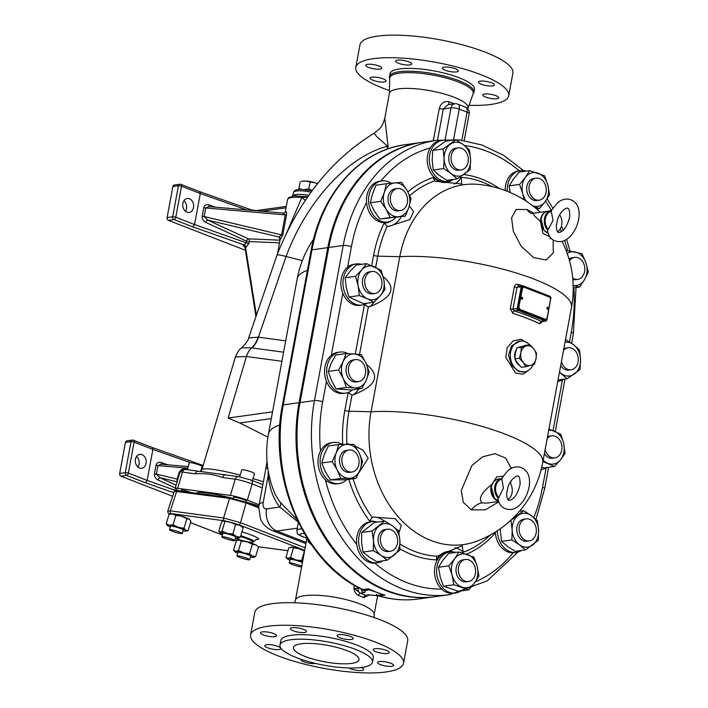 <?xml version="1.0" encoding="UTF-8"?>
<svg xmlns="http://www.w3.org/2000/svg" width="708" height="708" viewBox="0 0 708 708"><rect width="100%" height="100%" fill="white"/><g stroke="black" fill="none" stroke-linecap="round" stroke-linejoin="round"><path stroke-width="1.06" d="M377.612 662.741A8.142 2.044 10.5 0 1 377.585 662.449A8.142 2.044 10.5 0 1 385.966 661.927A8.142 2.044 10.5 0 1 393.604 665.423A8.142 2.044 10.5 0 1 385.78 666.042A8.142 2.044 10.5 0 1 377.612 662.741M361.142 667.538A8.142 2.044 10.5 0 1 363.647 669.582A8.142 2.044 10.5 0 1 357.637 670.449A8.142 2.044 10.5 0 1 348.796 667.989M315.591 663.44A8.142 2.044 10.5 0 1 306.422 662.661A8.142 2.044 10.5 0 1 300.935 659.644A8.142 2.044 10.5 0 1 301.104 659.334M277.987 646.404A8.142 2.044 10.5 0 1 280.872 648.599A8.142 2.044 10.5 0 1 272.491 649.121A8.142 2.044 10.5 0 1 264.854 645.625A8.142 2.044 10.5 0 1 269.624 644.652A8.142 2.044 10.5 0 1 277.987 646.404M276.518 635.457A8.142 2.044 10.5 0 1 276.545 635.749A8.142 2.044 10.5 0 1 268.155 636.271A8.142 2.044 10.5 0 1 260.517 632.775A8.142 2.044 10.5 0 1 268.35 632.155A8.142 2.044 10.5 0 1 276.518 635.457M304.652 632.501A8.142 2.044 10.5 0 1 295.581 631.536A8.142 2.044 10.5 0 1 290.475 628.615A8.142 2.044 10.5 0 1 298.856 628.093A8.142 2.044 10.5 0 1 306.493 631.589A8.142 2.044 10.5 0 1 304.652 632.501M345.92 639.271A8.142 2.044 10.5 0 1 337.167 635.589A8.142 2.044 10.5 0 1 345.548 635.058A8.142 2.044 10.5 0 1 353.186 638.554A8.142 2.044 10.5 0 1 345.92 639.271M376.134 651.794A8.142 2.044 10.5 0 1 373.249 649.599A8.142 2.044 10.5 0 1 381.63 649.077A8.142 2.044 10.5 0 1 389.267 652.572A8.142 2.044 10.5 0 1 384.497 653.546A8.142 2.044 10.5 0 1 376.134 651.794M250.605 634.926L254.783 612.376A77.765 19.523 10.5 0 1 334.796 607.349A77.765 19.523 10.5 0 1 407.702 640.713L403.525 663.272A77.765 19.523 10.5 0 1 357.974 672.6A77.765 19.523 10.5 0 1 278.173 655.891A77.765 19.523 10.5 0 1 250.605 634.926A77.765 19.523 10.5 0 1 330.618 629.899A77.765 19.523 10.5 0 1 403.525 663.272M279.987 645.041L280.819 640.528A47.029 11.806 10.5 0 1 329.211 637.492A47.029 11.806 10.5 0 1 373.302 657.67L372.461 662.184A47.029 11.806 -169.5 0 0 328.379 641.997A47.029 11.806 -169.5 0 0 279.987 645.041A47.029 11.806 -169.5 0 0 296.661 657.714A47.029 11.806 -169.5 0 0 344.92 667.821A47.029 11.806 -169.5 0 0 372.461 662.184M482.794 95.191A8.142 2.044 10.5 0 1 482.767 94.899A8.142 2.044 10.5 0 1 491.157 94.376A8.142 2.044 10.5 0 1 498.795 97.872A8.142 2.044 10.5 0 1 490.963 98.492A8.142 2.044 10.5 0 1 482.794 95.191M383.178 78.853A8.142 2.044 10.5 0 1 386.064 81.048A8.142 2.044 10.5 0 1 377.683 81.579A8.142 2.044 10.5 0 1 370.045 78.084A8.142 2.044 10.5 0 1 374.815 77.101A8.142 2.044 10.5 0 1 383.178 78.853M381.701 67.906A8.142 2.044 10.5 0 1 381.727 68.198A8.142 2.044 10.5 0 1 373.346 68.72A8.142 2.044 10.5 0 1 365.709 65.225A8.142 2.044 10.5 0 1 373.532 64.605A8.142 2.044 10.5 0 1 381.701 67.906M409.844 64.95A8.142 2.044 10.5 0 1 400.772 63.985A8.142 2.044 10.5 0 1 395.657 61.065A8.142 2.044 10.5 0 1 404.047 60.543A8.142 2.044 10.5 0 1 411.684 64.039A8.142 2.044 10.5 0 1 409.844 64.95M451.102 71.72A8.142 2.044 10.5 0 1 442.358 68.039A8.142 2.044 10.5 0 1 450.739 67.508A8.142 2.044 10.5 0 1 458.377 71.004A8.142 2.044 10.5 0 1 451.102 71.72M481.325 84.243A8.142 2.044 10.5 0 1 478.44 82.048A8.142 2.044 10.5 0 1 486.821 81.526A8.142 2.044 10.5 0 1 494.458 85.022A8.142 2.044 10.5 0 1 489.688 85.995A8.142 2.044 10.5 0 1 481.325 84.243M389.418 90.562A77.765 19.523 10.5 0 1 383.364 88.341A77.765 19.523 10.5 0 1 355.788 67.375A77.765 19.523 10.5 0 1 435.809 62.357A77.765 19.523 10.5 0 1 508.707 95.722A77.765 19.523 10.5 0 1 469.006 105.315M389.489 76.544L390.019 73.721A42.958 10.788 10.5 0 1 434.216 70.942A42.958 10.788 10.5 0 1 474.484 89.376L473.962 92.199A42.958 10.788 -169.5 0 0 433.694 73.774A42.958 10.788 -169.5 0 0 389.489 76.544A42.958 10.788 -169.5 0 0 389.692 78.261M473.13 93.775L473.174 93.722A42.958 10.788 -169.5 0 0 473.962 92.199M355.788 67.375L359.974 44.825A77.765 19.523 10.5 0 1 439.987 39.798A77.765 19.523 10.5 0 1 512.893 73.163L508.707 95.722M551.585 211.126A0.743 0.469 -100.3 0 0 551.116 210.816L553.054 220.347L548.151 229.622M550.833 210.842L551.116 210.816A11.107 8.585 82.1 0 0 551.019 210.834A11.107 8.585 82.1 0 0 544.505 218.507A11.107 8.585 82.1 0 0 547.496 229.87A11.107 8.585 82.1 0 0 547.567 229.95L547.691 231.976M547.567 231.498L547.673 230.781M559.594 214.754A11.107 8.585 -97.9 0 1 557.577 231.693M551.443 210.453L548.036 211.232A11.107 8.585 -97.9 0 0 541.151 218.967A11.107 8.585 -97.9 0 0 547.974 232.941M556.258 226.038L557.718 218.737M549.815 236.746L542.912 233.366L540.461 221.595A11.107 8.585 -97.9 0 1 547.567 211.303A11.107 8.585 -97.9 0 1 547.797 211.276M522.185 288.864L522.415 288.829A2.221 1.717 -97.9 0 1 523.796 287.289A2.221 1.717 -97.9 0 1 524.486 287.368L549.169 296.953A2.221 1.717 -97.9 0 1 550.461 299.723L547.134 317.697A2.221 1.717 -97.9 0 1 545.753 319.246A2.221 1.717 -97.9 0 1 545.054 319.158L520.141 309.608A2.221 1.717 -97.9 0 1 518.849 306.838L522.185 288.864A2.221 1.717 -97.9 0 1 523.557 287.315A2.221 1.717 -97.9 0 1 523.681 287.306M522.415 288.829L518.849 306.838M545.638 319.255A2.221 1.717 -97.9 0 1 545.523 319.273A2.221 1.717 -97.9 0 1 544.824 319.193M520.141 309.608L520.371 309.573A2.221 1.717 -97.9 0 1 519.088 306.803M521.885 299.21A0.965 0.743 82.1 0 0 521.628 297.325M521.141 297.971A0.965 0.743 -97.9 0 1 522.61 298.148A0.965 0.743 -97.9 0 1 522.008 299.21A0.965 0.743 -97.9 0 1 521.141 297.971M547.691 309.237A0.965 0.743 82.1 0 0 547.426 307.352M546.948 307.989A0.965 0.743 -97.9 0 1 548.408 308.175A0.965 0.743 -97.9 0 1 547.806 309.228A0.965 0.743 -97.9 0 1 546.948 307.989M520.371 309.573L545.054 319.158M547.541 307.741A0.593 0.46 -97.9 0 1 547.523 308.892A0.593 0.46 -97.9 0 1 547.355 307.723A0.593 0.46 -97.9 0 1 547.541 307.741M521.743 297.723A0.593 0.46 -97.9 0 1 521.716 298.873A0.593 0.46 -97.9 0 1 521.557 297.696A0.593 0.46 -97.9 0 1 521.743 297.723M529.938 344.734L533.779 348.876A10.001 7.726 82.1 0 0 526.212 345.929L529.938 344.734L525.478 345.354L516.884 347.911L515.309 353.478L514.849 358.894L517.566 363.186L521.407 367.328L525.867 366.709L523.15 362.416L519.318 358.275L520.893 352.699L521.354 347.283L526.212 345.929A10.001 7.726 82.1 0 0 520.893 352.699A10.001 7.726 82.1 0 0 523.15 362.416A10.001 7.726 82.1 0 0 530.726 365.355L525.867 366.709M536.496 353.168L536.036 358.584A10.001 7.726 82.1 0 0 533.779 348.876L536.496 353.168M534.46 364.16L530.726 365.355A10.001 7.726 82.1 0 0 536.036 358.584L534.46 364.16M519.318 358.275L514.849 358.894M521.354 347.283L516.884 347.911M514.858 358.124A10.001 7.726 -97.9 0 1 514.654 356.301A10.001 7.726 -97.9 0 1 516.185 349.973M519.221 347.132A10.001 7.726 -97.9 0 1 521.035 346.584A10.001 7.726 -97.9 0 1 521.061 346.575L521.035 346.584M519.486 365.425A10.001 7.726 -97.9 0 1 515.22 359.593M533.142 364.602A15.549 12.018 -97.9 0 1 524.557 371.886A15.549 12.018 -97.9 0 1 519.672 371.284A15.549 12.018 -97.9 0 1 510.326 354.991A15.549 12.018 -97.9 0 1 520.274 341.079A15.549 12.018 -97.9 0 1 529.664 344.769M523.504 170.548L503.654 155.388L482.068 145.043L459.519 139.936L436.845 140.299L422.419 142.308A151.078 116.74 82.1 0 0 328.777 247.508L300.033 402.578A151.078 116.74 82.1 0 0 435.243 596.658L449.677 594.649A151.078 116.74 82.1 0 1 314.467 400.569A5.921 1.487 10.5 0 1 322.68 401.799L326.468 381.373A20.736 16.027 82.1 0 1 331.309 355.266A20.736 16.027 -97.9 0 1 337.813 352.354L339.911 352.062A20.736 16.027 -97.9 0 1 348.132 353.655M498.574 501.485L486.635 503.14L481.989 502.875C478.192 498.697 481.44 492.573 491.733 484.502L496.706 476.935L503.087 476.157M511.353 468.43L505.68 458.067L495.06 453.731L482.697 456.757L471.864 465.581L461.244 490.609L463.315 502.361L471.395 509.884L485.299 509.84L498.733 501.892M510.486 483.44L511.185 480.732M540.461 221.595L534.46 215.878L533.221 213.294L531.425 213.453M399.843 548.78A115.882 89.544 82.1 0 0 436.615 559.886L436.694 556.169A112.413 86.863 -97.9 0 1 400.002 544.018M436.464 556.453L462.253 545.726L463.112 551.966A25.178 19.461 82.1 0 0 454.996 547.744M462.094 552.86L463.112 551.966M466.581 554.231A115.882 89.544 82.1 0 0 494.821 533.451L493.963 532.894M459.952 177.168L460.306 177.336A112.413 86.863 -97.9 0 1 488.21 184.611L492.626 186.726M451.545 180.487A21.479 16.594 -97.9 0 1 433.42 177.416L434.517 180.983L435.526 181.31L461.89 184L461.058 177.699L460.306 177.336M434.225 180.77L434.517 180.983A112.413 86.863 -97.9 0 0 409.764 195.673M390.807 221.126A21.479 16.594 -97.9 0 1 384.081 223.179L387.249 226.33L388.426 226.401A25.178 19.461 82.1 0 0 401.259 216.745M365.204 304.113A21.479 16.594 -97.9 0 1 364.47 304.546L368.337 306.838L369.549 306.732A25.178 19.461 82.1 0 0 374.311 301.918M348.876 392.223A21.479 16.594 -97.9 0 1 348.141 392.648L352.009 394.94L353.212 394.834A25.178 19.461 82.1 0 0 358.682 388.957M345.584 444.394L346.911 443.925A112.413 86.863 -97.9 0 1 348.991 411.215A3.699 0.929 10.5 0 1 344.849 410.41A115.882 89.544 82.1 0 0 342.725 444.438M348.54 444.367A25.178 19.461 82.1 0 0 348.106 443.916L346.911 443.925M348.858 479.36A115.882 89.544 82.1 0 0 369.7 521.212L372.16 517.433A112.413 86.863 -97.9 0 1 353.08 478.776M384.417 521.088A25.178 19.461 82.1 0 0 373.293 517.079L372.16 517.433M409.366 205.762L413.587 211.701L409.87 219.577L388.426 226.401M383.099 276.518C396.984 287.775 392.462 297.847 369.549 306.732M366.567 364.487C380.692 375.78 376.249 385.895 353.212 394.834M540.328 212.303A104.421 104.421 0 0 0 477.838 184.363A103.377 79.88 82.1 0 0 399.79 256.694L371.054 411.764A103.377 79.88 82.1 0 0 396.126 514.327A103.377 79.88 82.1 0 0 477.103 541.089A104.421 104.421 0 0 0 542.735 462.492A104.421 26.214 -169.5 0 0 483.9 426.968A104.421 26.214 -169.5 0 0 371.054 411.764L348.991 411.215L352.009 394.94M348.106 443.916L349.867 444.376M355.106 446.067L363.054 450.27L368.16 458.2L358.673 473.086M373.293 517.079L395.223 518.707L401.303 525.61L398.923 532.823M498.405 501.007A11.107 8.585 -97.9 0 1 491.733 484.502M533.823 213.205L527.071 209.524L516.132 209.453L511.565 217.816L513.318 231.189L521.088 246.11L533.54 257.553L546.107 260.022L553.293 252.871L553.107 240.012M518.212 308.67L517.185 308.511A1.478 1.142 82.1 0 0 518.044 310.361L518.645 309.591A0.743 0.575 -97.9 0 1 518.212 308.67L522.265 286.82A0.743 0.575 -97.9 0 1 522.955 286.333L550.435 297.006A0.743 0.575 -97.9 0 1 550.868 297.926L546.815 319.777A0.743 0.575 -97.9 0 1 546.125 320.264L545.532 321.034A1.478 1.142 82.1 0 0 545.992 321.087L541.762 321.556A106.642 26.771 -169.5 0 0 514.274 310.883L512.973 309.095L517.017 287.253L518.849 286.209M524.557 371.886L518.734 371.417L511.539 365.248L508.486 355.257L511.565 345.814L520.274 341.079M528.009 343.291L520.938 339.274L513.079 340.937L507.282 347.672L505.751 357.319L515.513 373.063L522.991 374.249L529.15 369.93M521.964 285.66A104.421 26.214 -169.5 0 0 518.15 284.404C516.203 283.988 514.928 284.828 514.318 286.917L510.264 308.768L512.796 313.299A104.421 26.214 10.5 0 1 539.708 323.751L542.629 321.556M518.15 284.404A2.221 0.982 -72.1 0 0 518.433 286.147M518.212 286.182L522.15 285.634A1.478 1.142 82.1 0 0 521.238 286.66L517.185 308.511L512.973 309.095A2.221 0.558 -169.5 0 1 510.264 308.768M512.796 313.299A2.221 0.982 107.9 0 1 514.274 310.883L518.044 310.361L545.532 321.034L541.762 321.556A2.221 1.566 115.5 0 0 539.708 323.751M453.562 179.398A20.736 16.027 -97.9 0 1 448.288 181.407A20.736 16.027 -97.9 0 1 430.199 166.221A20.736 16.027 -97.9 0 1 442.58 140.326A20.736 16.027 -97.9 0 1 448.208 140.821M448.288 181.407L446.19 181.699A20.736 16.027 -97.9 0 1 428.101 166.513A20.736 16.027 -97.9 0 1 430.243 147.954A20.736 16.027 82.1 0 1 440.491 140.618L442.58 140.326M352.619 389.798A20.736 16.027 -97.9 0 1 345.61 393.144A20.736 16.027 -97.9 0 1 339.079 392.329A20.736 16.027 -97.9 0 1 326.636 370.603A20.736 16.027 -97.9 0 1 339.911 352.062M345.61 393.144L343.513 393.427A20.736 16.027 -97.9 0 1 336.99 392.621A20.736 16.027 -97.9 0 1 326.468 381.373M507.326 191.337A20.736 16.027 -97.9 0 1 520.548 170.61A20.736 16.027 -97.9 0 1 521.15 170.54A20.736 16.027 -97.9 0 1 526.23 171.115M505.185 190.514A20.736 16.027 -97.9 0 1 518.451 170.893L520.548 170.61M381.842 180.956L379.745 181.248A20.736 16.027 82.1 0 0 366.47 200.019A20.736 16.027 82.1 0 0 366.558 202.515A20.736 16.027 -97.9 0 0 385.453 222.33L387.541 222.038A20.736 16.027 -97.9 0 1 368.567 199.736A20.736 16.027 -97.9 0 1 381.842 180.956A20.736 16.027 -97.9 0 1 391.214 183.248M395.737 217.515A20.736 16.027 -97.9 0 1 387.541 222.038M356.239 263.951L354.142 264.243A20.736 16.027 -97.9 0 0 347.637 267.155A20.736 16.027 82.1 0 0 340.911 281.784A20.736 16.027 82.1 0 0 342.796 293.262A20.736 16.027 -97.9 0 0 359.85 305.325L361.938 305.033A20.736 16.027 -97.9 0 1 343.008 281.492A20.736 16.027 -97.9 0 1 356.239 263.951A20.736 16.027 -97.9 0 1 361.522 264.349M366.921 303.219A20.736 16.027 -97.9 0 1 361.938 305.033M346.654 479.67A20.736 16.027 -97.9 0 1 339.132 483.529A20.736 16.027 -97.9 0 1 339.079 483.537A20.736 16.027 -97.9 0 1 320.352 465.209A20.736 16.027 -97.9 0 1 333.371 442.465A20.736 16.027 -97.9 0 1 342.274 444.447M337.043 483.821A20.736 16.027 -97.9 0 1 336.981 483.83A20.736 16.027 -97.9 0 1 325.388 479.812A20.736 16.027 82.1 0 1 320.503 451.049A20.736 16.027 -97.9 0 1 331.282 442.757L333.371 442.465M371.912 521.654L369.815 521.946A20.736 16.027 -97.9 0 0 356.761 544.417A20.736 16.027 82.1 0 0 359.531 553.24A20.736 16.027 82.1 0 0 374.771 563.099A20.736 16.027 -97.9 0 0 375.523 563.019L377.612 562.727A20.736 16.027 -97.9 0 1 361.62 552.948A20.736 16.027 -97.9 0 1 371.912 521.654A20.736 16.027 -97.9 0 1 377.302 522.07M382.683 560.86A20.736 16.027 -97.9 0 1 377.612 562.727M547.01 467.501A20.736 16.027 -97.9 0 1 541.93 469.386A20.736 16.027 -97.9 0 1 541.195 469.466M563.533 379.276A20.736 16.027 -97.9 0 1 558.258 381.276A20.736 16.027 -97.9 0 1 557.78 381.338L558.258 381.276M460.926 590.959A20.736 16.027 -97.9 0 1 455.58 593.012A20.736 16.027 -97.9 0 1 438.172 580.02A20.736 16.027 -97.9 0 1 449.872 551.93A20.736 16.027 -97.9 0 1 455.58 552.452M455.58 593.012L453.483 593.304A20.736 16.027 82.1 0 1 441.677 589.091A20.736 16.027 -97.9 0 1 436.075 580.312A20.736 16.027 -97.9 0 1 447.783 552.222L449.872 551.93M521.477 550.452A20.736 16.027 -97.9 0 1 516.327 552.382L514.229 552.674A20.736 16.027 82.1 0 1 513.238 552.762A20.736 16.027 -97.9 0 1 495.29 532.089M516.327 552.382A20.736 16.027 -97.9 0 1 497.352 530.77M458.899 551.992L448.527 553.435L442.739 560.453L438.491 567.267L440.199 576.834L443.456 586.197L453.837 584.755L452.12 575.179L448.863 565.825L454.651 558.798L458.899 551.992L473.918 557.09L477.174 566.453L478.882 576.029L474.643 582.834L468.846 589.861L453.837 584.755M438.491 567.267L448.863 565.825M443.456 586.197L458.474 591.295L468.846 589.861M474.643 582.834A17.036 13.16 82.1 0 0 477.174 566.453A17.036 13.16 82.1 0 0 467.183 554.435A17.036 13.16 82.1 0 0 454.651 558.798A17.036 13.16 82.1 0 0 452.12 575.179A17.036 13.16 82.1 0 0 462.112 587.197A17.036 13.16 82.1 0 0 474.643 582.834M468.501 581.498L466.174 581.817A11.107 8.585 -97.9 0 1 456.147 572.002A11.107 8.585 -97.9 0 1 463.12 559.816L465.448 559.488A11.107 8.585 82.1 0 0 458.474 571.675A11.107 8.585 82.1 0 0 468.501 581.498A11.107 8.585 82.1 0 0 475.608 571.56A11.107 8.585 82.1 0 0 468.935 559.922A11.107 8.585 82.1 0 0 465.448 559.488M565.506 339.672L573.507 344.672L579.498 349.956L580.56 359.637L580.082 369.541L567.135 378.771L559.462 372.249M558.019 380.037L567.135 378.771M565.427 340.079L565.966 339.61M559.506 372.036A17.036 13.16 82.1 0 0 561.143 373.497A17.036 13.16 82.1 0 0 574.383 374.045A17.036 13.16 82.1 0 0 580.56 359.637A17.036 13.16 82.1 0 0 573.507 344.672A17.036 13.16 82.1 0 0 565.037 342.203M561.453 361.505A11.107 8.585 82.1 0 0 571.179 369.762L568.851 370.089A11.107 8.585 -97.9 0 1 560.701 365.567M563.834 348.672A11.107 8.585 -97.9 0 1 565.798 348.079L568.126 347.761A11.107 8.585 82.1 0 0 563.506 350.442M510.185 192.514L509.176 185.85L513.45 179.071L519.265 172.079L529.646 170.637L544.647 175.832L547.868 185.204L549.55 194.788L545.275 201.568L539.452 208.559L532.726 205.851M536.584 208.957L539.452 208.559M523.991 199.744L522.778 193.78L519.548 184.407L525.371 177.416L529.646 170.637M509.176 185.85L519.548 184.407M532.805 205.878A17.036 13.16 82.1 0 0 545.275 201.568A17.036 13.16 82.1 0 0 547.868 185.204A17.036 13.16 82.1 0 0 537.912 173.133A17.036 13.16 82.1 0 0 525.371 177.416A17.036 13.16 82.1 0 0 522.778 193.78A17.036 13.16 82.1 0 0 526.566 201.399M536.912 200.488A11.107 8.585 -97.9 0 1 536.85 200.497A11.107 8.585 -97.9 0 1 526.823 190.673A11.107 8.585 -97.9 0 1 533.797 178.487L536.124 178.168A11.107 8.585 82.1 0 0 529.15 190.346A11.107 8.585 82.1 0 0 539.177 200.169A11.107 8.585 82.1 0 0 539.239 200.16A11.107 8.585 82.1 0 0 546.142 187.947A11.107 8.585 82.1 0 0 536.124 178.168M443.058 148.963L456.005 139.733L445.633 141.175L432.685 150.406L432.199 160.309L433.261 169.991L439.252 175.274L446.792 180.345L457.164 178.903L451.173 173.619L443.633 168.548L444.12 158.654L443.058 148.963L432.685 150.406M456.005 139.733L463.536 144.804L469.528 150.087L470.59 159.769L470.112 169.672L457.164 178.903M443.633 168.548L433.261 169.991M464.413 174.177A17.036 13.16 82.1 0 0 470.59 159.769A17.036 13.16 82.1 0 0 463.536 144.804A17.036 13.16 82.1 0 0 450.306 144.246A17.036 13.16 82.1 0 0 444.12 158.654A17.036 13.16 82.1 0 0 451.173 173.619A17.036 13.16 82.1 0 0 464.413 174.177M461.209 169.893L458.881 170.212A11.107 8.585 -97.9 0 1 448.854 160.389A11.107 8.585 -97.9 0 1 455.828 148.211L458.156 147.883A11.107 8.585 82.1 0 0 451.182 160.07A11.107 8.585 82.1 0 0 461.209 169.893A11.107 8.585 82.1 0 0 468.315 159.955A11.107 8.585 82.1 0 0 461.643 148.317A11.107 8.585 82.1 0 0 458.156 147.883M373.974 302.236L367.39 298.794A17.036 13.16 82.1 0 0 380.231 295.82A17.036 13.16 82.1 0 0 383.851 279.864L384.948 289.616L380.231 295.82L373.974 302.236L363.602 303.679L348.885 297.006L359.266 295.563L358.168 285.811L355.522 276.27L361.779 269.854L366.496 263.65L381.214 270.332L383.851 279.864A17.036 13.16 82.1 0 0 374.629 266.881A17.036 13.16 82.1 0 0 361.779 269.854A17.036 13.16 82.1 0 0 358.168 285.811A17.036 13.16 82.1 0 0 367.39 298.794L359.266 295.563M366.496 263.65L356.124 265.093L349.867 271.509L345.15 277.713L346.247 287.466L348.885 297.006M355.522 276.27L345.15 277.713M374.868 293.519L372.541 293.838A11.107 8.585 -97.9 0 1 362.505 284.014A11.107 8.585 -97.9 0 1 369.479 271.837L371.806 271.509A11.107 8.585 82.1 0 0 364.832 283.696A11.107 8.585 82.1 0 0 374.868 293.519A11.107 8.585 82.1 0 0 381.975 283.581A11.107 8.585 82.1 0 0 375.293 271.943A11.107 8.585 82.1 0 0 371.806 271.509M541.762 467.165L544.036 467.917L554.408 466.475L542.93 461.483M548.93 429.083L560.869 434.225L563.736 443.712L565.055 453.403L560.506 459.837L554.408 466.475M543.178 460.138A17.036 13.16 82.1 0 0 547.762 463.315A17.036 13.16 82.1 0 0 560.506 459.837A17.036 13.16 82.1 0 0 563.736 443.712A17.036 13.16 82.1 0 0 554.222 431.066A17.036 13.16 82.1 0 0 548.7 430.314M545.125 449.615A11.107 8.585 82.1 0 0 554.851 457.872L552.523 458.191A11.107 8.585 -97.9 0 1 544.372 453.678M547.505 436.774A11.107 8.585 -97.9 0 1 549.47 436.19L551.798 435.863A11.107 8.585 82.1 0 0 547.178 438.553M372.081 531.027L384.665 521.053L374.284 522.495L361.708 532.469L361.558 542.372L362.956 552.063L369.098 556.975L376.78 561.674L387.152 560.24L381.019 555.32L373.328 550.62L373.479 540.717L372.081 531.027L361.708 532.469M384.665 521.053L392.347 525.752L398.489 530.664L399.887 540.354L399.737 550.258L387.152 560.24M373.328 550.62L362.956 552.063M394.214 555.143A17.036 13.16 82.1 0 0 399.887 540.354A17.036 13.16 82.1 0 0 392.347 525.752A17.036 13.16 82.1 0 0 379.143 525.929A17.036 13.16 82.1 0 0 373.479 540.717A17.036 13.16 82.1 0 0 381.019 555.32A17.036 13.16 82.1 0 0 394.214 555.143M390.542 551.213L388.205 551.541A11.107 8.585 -97.9 0 1 378.178 541.717A11.107 8.585 -97.9 0 1 385.152 529.531L387.48 529.212A11.107 8.585 82.1 0 0 380.506 541.399A11.107 8.585 82.1 0 0 390.542 551.213A11.107 8.585 82.1 0 0 397.648 541.275A11.107 8.585 82.1 0 0 390.966 529.637A11.107 8.585 82.1 0 0 387.48 529.212M519.46 511.282L523.672 510.698L531.292 515.566L537.363 520.645L538.611 530.336L538.31 540.239L525.566 549.886L519.486 544.806L511.866 539.938L512.167 530.035L510.919 520.345L523.672 510.698M500.184 528.841L501.494 541.372L511.866 539.938M501.494 541.372L507.574 546.461L515.194 551.328L525.566 549.886M512.167 530.035A17.036 13.16 82.1 0 0 519.486 544.806A17.036 13.16 82.1 0 0 532.708 544.956A17.036 13.16 82.1 0 0 538.611 530.336A17.036 13.16 82.1 0 0 531.292 515.566A17.036 13.16 82.1 0 0 518.07 515.415A17.036 13.16 82.1 0 0 512.167 530.035M529.248 540.868L526.92 541.186A11.107 8.585 -97.9 0 1 516.884 531.363A11.107 8.585 -97.9 0 1 523.858 519.176L526.194 518.858A11.107 8.585 82.1 0 0 519.212 531.044A11.107 8.585 82.1 0 0 529.248 540.868A11.107 8.585 82.1 0 0 536.354 530.929A11.107 8.585 82.1 0 0 529.681 519.291A11.107 8.585 82.1 0 0 526.194 518.858M573.223 287.97L579.533 287.103L572.683 285.439M566.365 251.154L566.639 250.482L581.87 253.597L585.87 262.641L588.321 271.899L584.693 279.394L579.533 287.103M566.135 250.552L566.639 250.482M573.188 285.528A17.036 13.16 82.1 0 0 584.693 279.394A17.036 13.16 82.1 0 0 585.87 262.641A17.036 13.16 82.1 0 0 575.029 251.933A17.036 13.16 82.1 0 0 567.205 253.437M572.728 278.164A11.107 8.585 82.1 0 0 577.71 279.359L575.383 279.687A11.107 8.585 -97.9 0 1 572.852 279.554M569.028 259.084A11.107 8.585 -97.9 0 1 572.33 257.677L574.657 257.358A11.107 8.585 82.1 0 0 569.506 260.756M332.123 461.554L336.203 452.943L338.743 444.536L328.362 445.978L324.282 454.598L321.751 462.997L325.291 471.563L330.379 479.918L345.637 479.812L356.009 478.369L340.76 478.475L337.212 469.908L332.123 461.554L321.751 462.997M338.743 444.536L353.991 444.429L359.08 452.784L362.62 461.35L360.089 469.749L356.009 478.369M340.76 478.475L330.379 479.918M360.089 469.749A17.036 13.16 82.1 0 0 359.08 452.784A17.036 13.16 82.1 0 0 347.132 444.376A17.036 13.16 82.1 0 0 336.203 452.943A17.036 13.16 82.1 0 0 337.212 469.908A17.036 13.16 82.1 0 0 349.159 478.316A17.036 13.16 82.1 0 0 360.089 469.749M352 472.024L349.672 472.351A11.107 8.585 -97.9 0 1 339.645 462.528A11.107 8.585 -97.9 0 1 346.619 450.341L348.947 450.022A11.107 8.585 82.1 0 0 341.973 462.2A11.107 8.585 82.1 0 0 352 472.024A11.107 8.585 82.1 0 0 359.106 462.085A11.107 8.585 82.1 0 0 352.434 450.447A11.107 8.585 82.1 0 0 348.947 450.022M405.277 216.188L398.48 216.772A17.036 13.16 82.1 0 0 408.905 207.276A17.036 13.16 82.1 0 0 407.038 190.346L410.985 198.576L408.905 207.276L405.277 216.188L379.754 219.002L390.135 217.568L386.187 209.338L380.7 201.329L384.32 192.408L386.409 183.708L401.551 182.337L407.038 190.346A17.036 13.16 82.1 0 0 394.745 182.921A17.036 13.16 82.1 0 0 384.32 192.408A17.036 13.16 82.1 0 0 386.187 209.338A17.036 13.16 82.1 0 0 398.48 216.772L390.135 217.568M386.409 183.708L376.028 185.151L372.408 194.072L370.319 202.771L374.267 210.993L379.754 219.002M380.7 201.329L370.319 202.771M400.471 210.524L398.144 210.851A11.107 8.585 -97.9 0 1 388.108 201.028A11.107 8.585 -97.9 0 1 395.082 188.841L397.409 188.514A11.107 8.585 82.1 0 0 390.435 200.7A11.107 8.585 82.1 0 0 400.471 210.524A11.107 8.585 82.1 0 0 407.578 200.585A11.107 8.585 82.1 0 0 400.896 188.947A11.107 8.585 82.1 0 0 397.409 188.514M361.77 388.524L354.903 387.887A17.036 13.16 82.1 0 0 366.257 380.214A17.036 13.16 82.1 0 0 366.036 363.275A17.036 13.16 82.1 0 0 354.46 354L361.337 354.637L366.036 363.275L369.195 372.116L366.257 380.214L361.77 388.524L351.398 389.966L336.105 388.904L331.397 380.276L328.238 371.426L331.176 363.328L335.663 355.018L346.035 353.575L354.46 354A17.036 13.16 82.1 0 0 343.097 361.673L346.035 353.575M338.61 369.992L343.097 361.673A17.036 13.16 82.1 0 0 343.318 378.621L338.61 369.992L328.238 371.426M346.478 387.462L343.318 378.621A17.036 13.16 82.1 0 0 354.903 387.887L346.478 387.462L336.105 388.904M358.531 381.621L356.204 381.948A11.107 8.585 -97.9 0 1 346.177 372.125A11.107 8.585 -97.9 0 1 353.15 359.938L355.478 359.62A11.107 8.585 82.1 0 0 348.504 371.806A11.107 8.585 82.1 0 0 358.531 381.621A11.107 8.585 82.1 0 0 365.647 371.682A11.107 8.585 82.1 0 0 358.965 360.045A11.107 8.585 82.1 0 0 355.478 359.62M577.71 279.359A11.107 8.585 82.1 0 0 584.817 269.421A11.107 8.585 82.1 0 0 578.144 257.783A11.107 8.585 82.1 0 0 574.657 257.358M554.851 457.872A11.107 8.585 82.1 0 0 561.957 447.934A11.107 8.585 82.1 0 0 555.284 436.296A11.107 8.585 82.1 0 0 551.798 435.863M571.179 369.762A11.107 8.585 82.1 0 0 578.286 359.823A11.107 8.585 82.1 0 0 571.613 348.186A11.107 8.585 82.1 0 0 568.126 347.761M501.724 478.334L503.406 488.193L497.928 499.326C499.777 506.406 504.131 509.787 510.972 509.459C524.876 507.999 535.089 481.626 526.186 471.147C519.734 463.837 510.937 467.466 507.689 470.926L501.476 478.661A11.107 8.585 82.1 0 0 501.379 478.679A11.107 8.585 82.1 0 0 494.865 486.352A11.107 8.585 82.1 0 0 497.848 497.715A11.107 8.585 82.1 0 0 497.928 497.795L498.051 499.821M506.618 493.883L508.07 486.582M509.955 482.599A11.107 8.585 -97.9 0 1 507.937 499.538M501.795 478.298L501.476 478.661A0.743 0.469 -100.3 0 1 501.937 478.971M498.512 497.467L498.034 498.627M347.177 650.696A33.329 8.363 -169.5 0 0 312.98 643.537A33.329 8.363 -169.5 0 0 293.457 647.537A33.329 8.363 -169.5 0 0 324.698 661.838A33.329 8.363 -169.5 0 0 358.991 659.679A33.329 8.363 -169.5 0 0 347.177 650.696M186.939 212.152A7.036 5.434 -97.9 0 1 182.708 204.78A7.036 5.434 -97.9 0 1 187.213 198.488A7.036 5.434 -97.9 0 1 193.567 204.709A7.036 5.434 -97.9 0 1 189.142 212.427A7.036 5.434 -97.9 0 1 186.939 212.152M185.425 211.249A7.036 5.434 82.1 0 0 183.947 200.638M139.511 468.015A7.036 5.434 -97.9 0 1 135.29 460.642A7.036 5.434 -97.9 0 1 139.786 454.35A7.036 5.434 -97.9 0 1 146.14 460.572A7.036 5.434 -97.9 0 1 141.724 468.289A7.036 5.434 -97.9 0 1 139.511 468.015M137.998 467.112A7.036 5.434 82.1 0 0 136.529 456.501M180.513 184.328A2.221 1.717 82.1 0 0 179.814 184.239L174.23 185.018A2.221 1.717 82.1 0 0 172.849 186.567L167.106 217.577A2.221 1.717 82.1 0 0 168.389 220.347L245.419 250.26M133.086 440.19A2.221 1.717 82.1 0 0 132.396 440.102L126.803 440.88A2.221 1.717 82.1 0 0 125.431 442.429L119.679 473.44A2.221 1.717 82.1 0 0 120.971 476.21L172.566 496.246M248.933 559.842A6.664 0.752 -163.5 0 0 249.676 559.718A6.664 0.752 -163.5 0 0 243.499 557.099A6.664 0.752 -163.5 0 0 236.897 555.922A6.664 0.752 -163.5 0 0 241.64 558.099A6.664 0.752 -163.5 0 0 248.933 559.842M249.676 559.718L250.721 556.187A6.664 0.752 -163.5 0 0 244.543 553.567A6.664 0.752 -163.5 0 0 237.941 552.399L236.897 555.922M302.413 562.656A6.664 0.752 -163.5 0 0 292.431 559.515A6.664 0.752 -163.5 0 0 290.333 559.453L289.289 562.984A6.664 0.752 -163.5 0 0 294.378 565.267A6.664 0.752 -163.5 0 0 301.626 566.904M301.714 566.391A6.664 0.752 -163.5 0 0 291.386 563.037A6.664 0.752 -163.5 0 0 289.289 562.984M201.709 467.776L200.612 471.369M187.293 469.723L189.372 462.722A6.664 0.752 16.5 0 1 195.974 463.899A6.664 0.752 16.5 0 1 202.152 466.519L201.709 468.023M191.523 492.662A6.664 0.752 -163.5 0 0 184.885 490.626A6.664 0.752 -163.5 0 0 181.204 490.237L180.903 491.237M181.513 533.655A6.664 0.752 -163.5 0 0 182.248 533.531A6.664 0.752 -163.5 0 0 176.071 530.911A6.664 0.752 -163.5 0 0 169.469 529.734A6.664 0.752 -163.5 0 0 174.221 531.912A6.664 0.752 -163.5 0 0 181.513 533.655M182.248 533.531L183.292 530A6.664 0.752 -163.5 0 0 177.124 527.38A6.664 0.752 -163.5 0 0 170.522 526.212L169.469 529.734M239.676 476.803L241.764 469.785A6.664 0.752 16.5 0 1 248.366 470.962A6.664 0.752 16.5 0 1 254.544 473.581L252.455 480.599M246.03 502.238L246.375 501.087A6.664 0.752 -163.5 0 0 240.198 498.467A6.664 0.752 -163.5 0 0 233.596 497.29L233.259 498.423M233.906 540.717A6.664 0.752 -163.5 0 0 234.64 540.585A6.664 0.752 -163.5 0 0 228.463 537.965A6.664 0.752 -163.5 0 0 221.861 536.797A6.664 0.752 -163.5 0 0 226.613 538.965A6.664 0.752 -163.5 0 0 233.906 540.717M234.64 540.585L235.684 537.062A6.664 0.752 -163.5 0 0 229.516 534.443A6.664 0.752 -163.5 0 0 222.905 533.266L221.861 536.797M302.511 562.108A10.001 1.133 -163.5 0 0 295.82 559.913A10.001 1.133 -163.5 0 0 288.006 558.302A10.001 1.133 -163.5 0 0 287.262 558.771A10.001 1.133 -163.5 0 0 288.908 559.745A10.001 1.133 -163.5 0 0 290.094 560.258M291.315 547.16A10.001 1.133 16.5 0 1 299.13 548.771L290.705 547.204A10.001 1.133 16.5 0 1 291.315 547.16L288.758 547.957L285.952 557.4L288.006 558.302L290.563 557.515L295.82 559.913L301.59 560.612L302.599 561.639M304.537 551.169L299.13 548.771A10.001 1.133 16.5 0 1 304.661 550.532M287.262 558.771L285.952 557.4M293.369 548.072L290.563 557.515M304.396 551.169L301.59 560.612M250.482 557.001A10.001 1.133 -163.5 0 0 252.906 557.329A10.001 1.133 -163.5 0 0 253.668 557.293A10.001 1.133 -163.5 0 0 252.34 555.992A10.001 1.133 -163.5 0 0 243.764 552.948A10.001 1.133 -163.5 0 0 235.755 551.258A10.001 1.133 -163.5 0 0 234.87 551.718A10.001 1.133 -163.5 0 0 236.322 552.594A10.001 1.133 -163.5 0 0 237.702 553.205M255.65 544.841L252.349 544.231L247.074 541.806A10.001 1.133 16.5 0 1 255.65 544.841A10.001 1.133 16.5 0 1 257.101 545.726L255.65 544.841M241.295 541.08L239.065 540.107A10.001 1.133 16.5 0 1 247.074 541.806L241.295 541.08L238.49 550.523L243.764 552.948L249.543 553.683L252.34 555.992L255.641 556.603L253.756 557.276M255.641 556.603L258.447 547.151L257.836 546.487M238.224 540.169A10.001 1.133 16.5 0 1 238.313 540.142A10.001 1.133 16.5 0 1 239.065 540.107L236.339 540.841L233.534 550.284L235.755 551.258L238.49 550.523M234.87 551.718L233.534 550.284M252.349 544.231L249.543 553.683M235.445 537.868A10.001 1.133 -163.5 0 0 238.454 538.195A10.001 1.133 -163.5 0 0 238.631 538.168A10.001 1.133 -163.5 0 0 236.348 536.434A10.001 1.133 -163.5 0 0 227.197 533.398A10.001 1.133 -163.5 0 0 220.144 532.133A10.001 1.133 -163.5 0 0 219.843 532.584A10.001 1.133 -163.5 0 0 222.25 533.894A10.001 1.133 -163.5 0 0 222.666 534.071M223.454 520.991A10.001 1.133 16.5 0 1 230.507 522.256L223.277 521.017A10.001 1.133 16.5 0 1 223.277 521.017A10.001 1.133 16.5 0 1 223.454 520.991L221.551 522.008L218.745 531.451L219.843 532.584M239.658 525.283L235.649 524.54L230.507 522.256A10.001 1.133 16.5 0 1 239.658 525.283A10.001 1.133 16.5 0 1 242.065 526.593L243.163 527.734L239.658 525.283M218.745 531.451L220.144 532.133L222.047 531.115L227.197 533.398L232.844 533.982L236.348 536.434L240.357 537.177L238.454 538.195M235.649 524.54L232.844 533.982M243.163 527.734L240.357 537.177M224.852 521.672L222.047 531.115M183.053 530.814A10.001 1.133 -163.5 0 0 184.425 531.044A10.001 1.133 -163.5 0 0 186.239 531.106A10.001 1.133 -163.5 0 0 185.823 530.283A10.001 1.133 -163.5 0 0 178.301 527.345A10.001 1.133 -163.5 0 0 169.389 525.168A10.001 1.133 -163.5 0 0 167.451 525.531A10.001 1.133 -163.5 0 0 167.991 525.929A10.001 1.133 -163.5 0 0 170.274 527.018M181.611 516.203L175.876 515.353L172.699 514.026A10.001 1.133 16.5 0 1 181.611 516.203A10.001 1.133 16.5 0 1 189.133 519.141L186.832 518.76L181.611 516.203M169.008 514.406L170.885 513.955A10.001 1.133 16.5 0 1 172.699 514.026L169.008 514.406L166.203 523.849L169.389 525.168L173.071 524.796L178.301 527.345L184.027 528.203L185.823 530.283L188.116 530.664L186.239 531.106M188.116 530.664L190.921 521.221L189.133 519.141A10.001 1.133 16.5 0 1 189.673 519.539A10.001 1.133 16.5 0 1 189.726 519.601M167.398 525.469L166.203 523.849M186.832 518.76L184.027 528.203M175.876 515.353L173.071 524.796M258.809 507.194L246.225 502.308L230.286 497.883L177.46 490.768L174.274 491.237L229.507 498.37L246.446 503.069L258.765 507.848M240.534 536.567A14.877 1.681 16.5 0 1 247.623 538.992A14.877 1.681 16.5 0 1 252.977 542.213L253.898 541.726A15.629 1.77 -163.5 0 0 254.057 541.567A15.629 1.77 -163.5 0 0 248.278 538.346A15.629 1.77 -163.5 0 0 240.773 535.779M252.977 542.213A14.877 1.681 16.5 0 1 235.268 538.461M167.805 510.946L174.274 491.237M176.673 491.255L177.46 490.768L176.681 491.255L170.336 510.831L223.586 518.008L240.534 522.708L305.166 547.806M169.548 514.265L168.07 512.964L167.734 511.22L170.336 510.831A2.221 1.788 -82.3 0 0 171.38 513.636C169.398 513.389 168.831 513.583 169.681 514.229M205.957 494.609A52.215 5.903 16.5 0 1 207.541 494.804A52.215 5.903 16.5 0 1 209.232 495.051M215.143 495.848A53.693 6.071 -163.5 0 0 200.045 493.812M258.951 505.937A53.693 6.071 -163.5 0 0 246.101 502.016M231.879 498.149A53.693 6.071 -163.5 0 0 196.116 493.281M180.018 491.113L179.788 491.025A12.594 1.425 16.5 0 1 175.124 488.44A12.594 1.425 16.5 0 1 177.664 488.316L230.401 495.423A12.594 1.425 16.5 0 1 247.34 500.122L259.137 504.707M200.789 470.802A2.221 0.46 -162.8 0 0 201.346 470.891M187.505 469.023L186.186 468.705A2.221 0.841 -76.1 0 1 185.823 469.519M176.106 485.157L160.017 477.741L156.397 474.165L157.99 465.581L161.167 464.218L188.222 466.59M434.756 596.729A151.078 116.74 -97.9 0 1 434.261 596.791A151.078 116.74 -97.9 0 1 299.059 402.71L327.795 247.641A151.078 116.74 -97.9 0 1 421.437 142.441A151.078 116.74 -97.9 0 1 421.924 142.379M369.709 589.33A2.221 1.761 154.9 0 1 368.656 589.322L368.567 588.79A151.078 116.74 82.1 0 0 369.709 589.33A151.078 116.74 82.1 0 0 370.072 589.507A151.078 116.74 82.1 0 0 376.709 592.348A151.078 116.74 82.1 0 0 383.444 594.702A151.078 116.74 82.1 0 0 383.816 594.817A151.078 116.74 82.1 0 0 384.993 595.163L383.816 594.817M467.864 108.837L468.032 107.935A39.993 10.045 -169.5 0 0 430.544 90.774A39.993 10.045 -169.5 0 0 389.391 93.368L384.807 118.103L388.046 146.06L387.506 149.061M449.306 104.501A3.699 1.805 108.8 0 1 448.969 101.775C444.226 100.819 440.995 103.067 439.287 108.536L433.305 140.795M279.855 424.968A104.421 26.214 -169.5 0 0 268.438 434.004L268.438 434.004A104.421 104.421 0 0 0 273.465 490.033A83.217 48.516 111.2 0 0 280.439 502.503A5.921 4.567 141 0 1 279.784 507.052L298.298 522.203M307.414 270.306A104.421 26.214 -169.5 0 0 297.174 278.943L268.438 434.004M308.157 539.823L308.033 541.602A5.921 3.974 179.6 0 0 308.44 540.425M301.776 528.956A11.107 2.788 -169.5 0 0 296.891 530.336C297.413 534.947 297.024 533.496 301.812 536.46L307.122 538.124M308.033 541.602L311.476 544.726M294.484 602.774L295.563 599.756A39.993 10.045 10.5 0 1 336.61 597.57A39.993 10.045 10.5 0 1 374.143 614.323L374.072 617.526M358.54 595.534A2.221 1.142 109.4 0 1 360.177 593.162L353.814 588.038C354.301 591.631 355.876 594.127 358.54 595.534A39.993 10.045 10.5 0 1 363.859 597.596L368.496 595.269M267.907 437.119L239.764 422.968L228.153 418.03L246.428 356.496L281.917 361.275M268.978 474.758A5.921 3.186 -6 0 1 268.208 475.431A87.942 51.268 -68.8 0 0 279.784 507.052L266.544 508.893A7.407 4.319 111.2 0 1 263.199 502.485L268.208 475.431L268.182 470.608M363.859 597.596A2.221 1.443 113.3 0 1 365.788 595.348A42.215 10.602 -169.5 0 0 360.177 593.162A7.407 1.859 -169.5 0 0 360.31 593.145A3.699 2.859 -97.9 0 1 358.159 588.534A3.699 0.929 10.5 0 1 353.814 588.038L354.319 585.312M366.965 595.481L365.788 595.348A7.407 1.859 -169.5 0 1 365.921 595.322A3.699 2.859 -97.9 0 0 367.08 595.472L366.886 595.508M362.885 590.171L362.859 590.136A3.699 3.292 -49.1 0 0 364.629 590.861L364.399 590.578A3.699 2.859 -97.9 0 1 363.531 590.038L368.656 589.322L369.461 589.879A2.221 1.097 -71 0 0 370.072 589.507M383.444 594.702A2.221 1.478 113.8 0 1 382.656 595.003L378.541 595.87A3.699 2.859 -97.9 0 1 377.594 595.702L376.621 595.525A3.699 0.451 102.3 0 1 376.488 595.614A3.699 0.451 102.3 0 1 376.479 595.614L370.319 595.021A3.699 2.859 -97.9 0 1 369.16 594.879L365.921 595.322M176.142 490.653L147.14 480.422L145.423 482.759L173.699 492.733M167.787 464.802L161.344 462.528A2.221 1.142 -70.6 0 0 161.663 464.262M201.992 469.484A2.221 0.46 17.2 0 1 201.24 469.386M161.344 462.528C158.565 461.82 156.804 462.705 156.061 465.174L154.468 473.758A2.221 0.558 -169.5 0 0 156.397 474.165L177.027 479.05L177.097 481.821M177.106 481.794A2.221 1.867 -53.5 0 0 177.044 481.776L160.017 477.741A2.221 1.089 -65.3 0 0 158.096 480.059L175.265 487.971M186.186 468.705C182.832 468.236 180.452 469.643 179.027 472.926A2.221 0.443 -161.8 0 0 179.699 473.05M152.326 447.544L152.884 449.403L134.095 442.111A2.221 1.292 -68.8 0 0 133.502 440.234A2.221 2.221 0 0 0 132.396 440.102L132.396 440.102A2.221 1.717 82.1 0 0 131.015 441.65A2.221 0.558 10.5 0 1 134.095 442.111L128.352 473.121A2.221 0.558 -169.5 0 0 125.272 472.661A2.221 1.717 82.1 0 0 126.555 475.431A2.221 1.292 -68.8 0 0 128.352 473.121L147.14 480.422L152.884 449.403L190.346 462.616M240.189 475.095A54.799 6.195 -163.5 0 0 201.877 469.873L235.392 357.036L246.428 356.496A17.771 14.293 -82.6 0 1 251.57 347.885L283.598 352.195M280.023 240.189L248.375 238.826A2.221 1.089 -65.3 0 0 246.455 241.145A2.221 0.558 -169.5 0 0 249.384 241.552A2.221 1.77 92.5 0 0 248.375 238.826L207.763 220.117L204.152 216.542L205.736 207.948L208.913 206.594L283.598 213.135L285.041 212.63A2.221 2.124 44.8 0 0 285.616 211.55A19.258 4.832 -169.5 0 0 285.191 212.303L287.545 199.612A19.258 4.832 10.5 0 1 301.812 197.559L286.315 233.667M283.085 213.17L285.28 214.913L281.58 234.888L278.961 236.994L207.763 220.117A2.221 1.089 -65.3 0 0 205.842 222.436L246.455 241.145L246.154 242.756L244.313 244.995A2.221 1.673 -103.5 0 1 245.694 247.738L249.083 243.163L249.384 241.552L279.527 242.844M245.039 246.765A2.221 1.292 111.2 0 1 245.048 246.765L245.588 247.711A2.221 1.788 79.9 0 0 244.216 245.012C242.711 245.375 242.853 245.95 244.632 246.72A2.221 1.292 111.2 0 1 244.685 246.72L244.632 246.72M245.588 247.711L256.411 315.281M244.313 244.995L192.841 226.896L194.558 224.56L175.77 217.259A2.221 0.558 -169.5 0 0 172.69 216.798A2.221 1.717 82.1 0 0 173.982 219.569A2.221 1.292 -68.8 0 0 175.77 217.259L181.513 186.248A2.221 1.292 -68.8 0 0 180.921 184.372A2.221 2.221 0 0 0 179.814 184.239L179.814 184.239A2.221 1.717 82.1 0 0 178.434 185.788A2.221 0.558 10.5 0 1 181.513 186.248L200.311 193.541L199.762 191.691L180.921 184.372M277.501 253.8L280.041 240.092L282.828 234.826L286.536 214.86C286.651 212.196 286.342 211.09 285.616 211.55M215.542 207.178L209.09 204.904A2.221 1.142 -70.6 0 0 209.409 206.639M209.09 204.904C206.32 204.196 204.559 205.081 203.807 207.541L202.214 216.135A2.221 0.558 -169.5 0 0 204.152 216.542L281.58 234.888A2.221 0.558 -169.5 0 0 282.828 234.826M280.421 239.552A2.221 2.151 54 0 0 278.961 236.994L280.058 239.977M246.694 209.904L200.311 193.541L194.558 224.56L246.154 242.756A2.221 0.558 -169.5 0 0 249.083 243.163M437.535 140.211L443.332 108.952L448.058 104.678M464.209 140.547L469.174 113.758A5.921 1.487 -169.5 0 0 467.076 112.156A5.921 3.451 -68.8 0 0 465.492 107.156L457.642 104.103A5.921 5.921 0 0 0 454.686 103.757L454.686 103.757A5.921 4.575 82.1 0 0 451.014 107.882L445.146 139.529M376.408 594.472L378.541 595.87L376.488 595.614M370.373 595.012A3.699 2.859 -97.9 0 1 370.319 595.021L367.08 595.472M378.382 595.879L384.993 595.163M360.31 593.145L363.549 592.693A3.699 2.859 -97.9 0 1 361.328 589.1M368.567 588.79L362.859 589.578A3.699 2.859 82.1 0 1 363.531 590.038L362 588.879M362.859 590.136L362.062 589.463C304.351 563.081 267.615 477.608 282.386 405.321L311.131 250.26C320.963 193.983 359.637 150.335 405.604 144.644A151.078 116.74 -97.9 0 0 311.962 249.844A3.699 0.929 -169.5 0 0 311.131 250.26M299.059 402.71L283.227 404.914A151.078 116.74 -97.9 0 0 362.859 589.578L362.062 589.463M307.573 197.134L301.812 197.559A16.293 1.08 -139.3 0 0 305.369 200.373M384.807 118.103C382.293 126.316 381.621 127.706 374.054 133.254L377.134 137.025L387.506 146.14A26.665 6.823 -169.7 0 0 388.046 146.06M285.705 340.849L258.128 337.15L248.641 337.973L277.023 255.039A47.887 2.717 18.9 0 1 277.023 255.03A47.887 2.717 18.9 0 1 286.059 256.455A142.025 85.668 -65.8 0 1 387.506 146.14L386.913 149.273M267.739 467.811A17.771 4.46 -169.5 0 0 265.686 469.386A17.771 4.46 -169.5 0 0 265.686 469.395L259.181 504.477A17.771 4.46 10.5 0 1 263.199 502.485M177.664 488.316L182.478 472.094L195.169 473.802A3.699 2.982 -82.3 0 1 198.47 471.227A3.699 2.982 -82.3 0 1 198.523 471.236M195.169 473.802C204.842 473.165 213.958 474.395 222.524 477.493A3.699 2.982 -82.3 0 1 225.825 474.909L185.779 469.519A3.699 2.982 -82.3 0 0 182.478 472.094A12.594 1.425 16.5 0 0 179.947 472.218C182.708 469.298 184.655 468.395 185.779 469.519M225.825 474.909L238.516 476.617A3.699 2.982 -82.3 0 0 235.215 479.201L230.401 495.423M302.334 260.632L286.059 256.455L258.438 337.176A22.213 17.877 -82.3 0 1 251.995 347.938M241.614 347.867L251.57 347.885A22.213 18.045 -81.2 0 0 258.128 337.15M457.642 104.103A5.921 3.451 111.2 0 1 459.226 109.103A5.921 1.487 -169.5 0 0 451.014 107.882L443.332 108.952A3.699 0.929 10.5 0 1 439.287 108.536M465.492 107.156L465.492 107.156A5.921 5.921 0 0 1 469.174 113.758M317.423 183.788L315.113 182.797L305.281 181.036L301.422 181.354A10.001 2.513 10.5 0 1 305.281 181.036A10.001 2.513 10.5 0 1 315.113 182.797A10.001 2.513 10.5 0 1 317.467 183.726M298.758 189.381L298.882 188.487L301.785 189.293M300.139 181.726L298.882 188.487M304.785 189.487L308.856 188.806L312.148 190.709M310.104 182.044L308.856 188.806M548.222 229.392A10.54 8.142 -97.9 0 1 545.39 218.613A10.54 8.142 -97.9 0 1 551.567 211.329M471.395 509.884A22.213 12.956 111.2 0 1 481.989 502.875M300.033 402.578L314.467 400.569L343.212 245.499A5.921 1.487 10.5 0 1 351.416 246.729A145.158 112.165 -97.9 0 1 366.558 202.515M328.777 247.508L343.212 245.499A151.078 116.74 82.1 0 1 436.845 140.299M546.107 468.023L542.549 487.192A5.921 1.487 10.5 0 1 544.656 488.785L548.638 467.271M571.621 343.291L573.391 333.725A5.921 1.487 -169.5 0 0 571.294 332.123L569.498 341.831M562.435 379.922L553.045 430.597M380.771 181.106A145.158 112.165 -97.9 0 1 430.243 147.954M464.466 145.529A145.158 112.165 -97.9 0 1 519.176 170.796M545.611 201.09A145.158 112.165 -97.9 0 1 551.346 210.524M560.258 228.879A145.158 112.165 -97.9 0 1 561.373 231.64M564.577 240.419A145.158 112.165 -97.9 0 1 567.683 250.641M573.861 287.891A145.158 112.165 -97.9 0 1 571.294 332.123M331.309 355.266L342.796 293.262M347.637 267.155L351.416 246.729M542.549 487.192A145.158 112.165 -97.9 0 1 533.841 517.521M513.238 552.762A145.158 112.165 -97.9 0 1 475.307 581.888M441.677 589.091A145.158 112.165 -97.9 0 1 374.771 563.099M356.761 544.417A145.158 112.165 -97.9 0 1 325.388 479.812M320.503 451.049A145.158 112.165 -97.9 0 1 322.68 401.799M436.615 559.886A21.479 16.594 -97.9 0 1 453.262 551.93M490.688 534.788L487.015 538.027A112.413 86.863 -97.9 0 1 462.483 552.514M494.821 533.451A21.479 16.594 -97.9 0 1 494.733 532.425M499.538 188.594A115.882 89.544 82.1 0 0 463.873 174.557M454.341 184.053A25.178 19.461 82.1 0 0 461.058 177.699M433.42 177.416A115.882 89.544 82.1 0 0 407.897 191.877M375.656 267.359L377.736 256.154A3.699 0.929 10.5 0 1 373.594 255.34L371.691 265.624M542.735 462.492L571.48 307.422A104.421 26.214 -169.5 0 0 512.636 271.899A104.421 26.214 -169.5 0 0 399.79 256.694L377.736 256.154A112.413 86.863 -97.9 0 1 387.249 226.33M384.081 223.179A115.882 89.544 82.1 0 0 373.594 255.34M364.47 304.546L355.292 354.062M359.514 354.442L368.337 306.838M348.141 392.648L344.849 410.41M369.7 521.212A21.479 16.594 -97.9 0 1 375.293 521.646M527.071 209.524A22.213 12.956 -68.8 0 0 531.115 213.32M522.265 286.82L517.017 287.253A2.221 0.558 -169.5 0 1 514.318 286.917M522.619 285.687A1.478 1.142 82.1 0 0 522.15 285.634L522.619 285.687M522.955 286.333L522.752 285.705L550.24 296.378L522.867 285.784M550.435 297.006L550.966 298.21M550.868 297.926L546.912 320.06M546.815 319.777L545.992 321.087M546.125 320.264L518.645 309.591M535.106 290.501A104.421 26.214 -169.5 0 0 529.947 288.492M498.582 497.237A10.54 8.142 -97.9 0 1 495.75 486.458A10.54 8.142 -97.9 0 1 501.928 479.174M498.335 500.786A11.107 8.585 -97.9 0 1 491.511 486.812A11.107 8.585 -97.9 0 1 498.397 479.077C494.361 480.192 492.016 482.794 491.343 486.9L494.441 498.282L498.344 500.821M120.971 476.21L126.555 475.431L145.423 482.759M254.066 541.531A15.629 1.77 -163.5 0 0 254.075 541.505A15.629 1.77 -163.5 0 0 248.296 538.292A15.629 1.77 -163.5 0 0 240.791 535.717M304.688 550.355L238.587 524.681A2.221 1.292 111.2 0 0 240.534 522.708L246.216 502.308L246.455 503.078M229.498 498.37L230.277 497.883L229.507 498.37L223.586 518.008A2.221 1.788 -82.3 0 0 224.631 520.814L171.38 513.636M190.505 522.61L222.392 535M234.861 539.841L236.835 540.611L234.852 539.859M258.022 546.682L287.935 550.709M238.587 524.681L224.631 520.814M241.941 531.85A19.337 2.186 16.5 0 1 251.499 535.115A19.337 2.186 16.5 0 1 255.986 539.408M247.34 500.122L252.163 483.9L262.27 487.83M156.061 465.174A2.221 0.558 10.5 0 0 157.99 465.581L187.753 468.183M179.027 472.926L177.027 479.05A2.221 0.451 -162 0 0 177.876 479.192M222.524 477.493L235.215 479.201A12.594 1.425 16.5 0 1 252.163 483.9A3.699 2.159 -68.8 0 0 251.322 480.157L238.516 476.617M434.261 596.791L418.437 598.995A151.078 116.74 -97.9 0 1 379.284 595.959A3.699 2.859 82.1 0 0 378.541 595.87M327.795 247.641L311.962 249.844L283.227 404.914A3.699 0.929 -169.5 0 0 282.386 405.321M454.368 103.802A39.993 10.045 -169.5 0 0 448.969 101.775M306.325 538.018L302.502 536.531A7.407 1.859 10.5 0 1 304.422 533.664M301.812 536.46A3.699 2.159 -68.8 0 0 302.502 536.531M239.764 422.968L271.297 418.587M272.545 411.861L228.153 418.03M297.086 519.654L280.439 502.503M364.399 590.578L369.461 589.879L376.709 592.348L382.656 595.003L377.594 595.702M154.468 473.758C154.256 476.466 155.468 478.573 158.096 480.059M202.081 466.758L202.736 466.988M263.394 481.741A54.799 6.195 -163.5 0 0 253.048 478.617M125.431 442.429L131.015 441.65L125.272 472.661L119.679 473.44M168.389 220.347L173.982 219.569L192.841 226.896M172.849 186.567L178.434 185.788L172.69 216.798L167.106 217.577M286.28 206.417L256.207 210.595A2.221 1.717 82.1 0 0 255.836 210.71M251.836 210.356A2.221 1.142 -70.6 0 0 251.402 209.895L199.753 191.682M286.536 214.86A2.221 0.558 10.5 0 1 285.28 214.913L205.736 207.948A2.221 0.558 10.5 0 1 203.807 207.541M202.214 216.135C202.001 218.843 203.214 220.949 205.842 222.436M261.579 211.205L286.023 207.816M376.621 595.525L369.16 594.879M359.77 588.313L358.159 588.534L358.337 587.56M363.549 592.693C365.346 592.392 365.709 591.782 364.629 590.861M389.71 78.314L389.692 78.349A42.462 10.664 10.5 0 1 433.429 75.172A42.462 10.664 10.5 0 1 473.13 93.81L473.174 93.722M306.166 542.408L276.872 531.035L297.28 528.195M305.936 543.647L272.199 530.54A25.178 14.682 -68.8 0 0 276.872 531.035A17.771 13.735 -97.9 0 1 266.544 508.893M308.776 195.399A14.815 3.717 -169.5 0 0 292.758 195.992M292.731 195.992L293.351 192.673A14.815 3.717 10.5 0 1 311.042 192.222M246.499 356.505A17.771 14.302 -82.3 0 1 251.65 347.894A22.213 18.01 98.7 0 0 258.199 337.158M453.589 139.503L459.226 109.103L467.076 112.156L461.873 140.219M547.567 231.489L547.567 231.481C549.417 238.561 553.771 241.941 560.612 241.614C574.515 240.154 584.728 213.781 575.825 203.302C569.382 195.992 560.586 199.629 557.329 203.081L551.373 210.488M547.983 232.976L544.08 230.436L540.983 219.055C541.655 214.949 544.01 212.347 548.036 211.232M556.258 226.002C556.647 230.321 557.364 232.445 558.4 232.374L559.338 232.445C564.019 231.189 567.497 225.861 569.754 216.453C569.728 211.037 569.055 208.338 567.727 208.356C568.223 207.479 562.028 208.205 557.7 218.781M547.567 211.303L533.221 213.294M555.267 431.508L564.993 379.072M573.391 333.725L576.02 287.59M570.055 251.013L566.559 239.322M563.241 230.197L561.497 225.914M552.815 208.179L547.151 198.833M544.656 488.785L535.965 519.345M518.017 552.019L487.201 580.879L449.677 594.649M550.47 237.623L550.045 238.826M542.195 320.892L542.054 321.636M571.48 307.422A104.421 104.421 0 0 0 562.028 241.339M339.079 483.537L336.981 483.83M541.93 469.386L541.195 469.484M539.177 200.169L536.85 200.497M506.618 493.848C507.008 498.166 507.725 500.29 508.76 500.22L509.698 500.29C514.38 499.034 517.849 493.706 520.115 484.299C520.088 478.882 519.415 476.183 518.088 476.192C518.575 475.325 512.388 476.05 508.052 486.626M501.246 478.688L498.397 479.077M254.057 541.567L256.411 539.292M190.496 522.637L222.392 535.018M258.066 546.726L287.926 550.744M175.124 488.44L179.947 472.218M421.437 142.441L405.604 144.644M313.564 239.162A104.421 104.421 0 0 0 297.174 278.943M306.077 538.115L308.458 540.107M296.891 530.336L298.369 522.345M306.883 538.531L295.501 599.95M377.603 595.835L374.143 614.526M202.532 467.678L201.78 467.776M133.502 440.234L152.344 447.553L203.187 465.483M244.977 247.446L255.951 316.618M256.207 210.595L251.402 209.895M454.686 103.757L448.04 104.678M378.7 595.924C391.949 599.782 405.188 600.809 418.437 598.995M287.545 199.612L288.66 197.656L293.997 195.824L307.821 196.762M467.997 108.138L473.13 93.81M389.356 93.562L389.692 78.349M272.199 530.54C263.164 526.38 260.907 520.079 260.42 518.725L258.809 507.211L259.181 504.477M265.686 469.386L267.031 461.501M251.322 480.157L262.863 484.635M200.514 471.537L201.877 469.873M293.351 192.673L294.519 190.762L296.457 189.797L300.643 189.284L312.095 190.779M235.392 357.036C237.667 351.734 239.755 348.663 241.667 347.832C246.561 342.654 248.889 339.371 248.641 337.973M374.054 133.254C331.061 159.831 298.714 200.426 277.023 255.03"/></g></svg>
